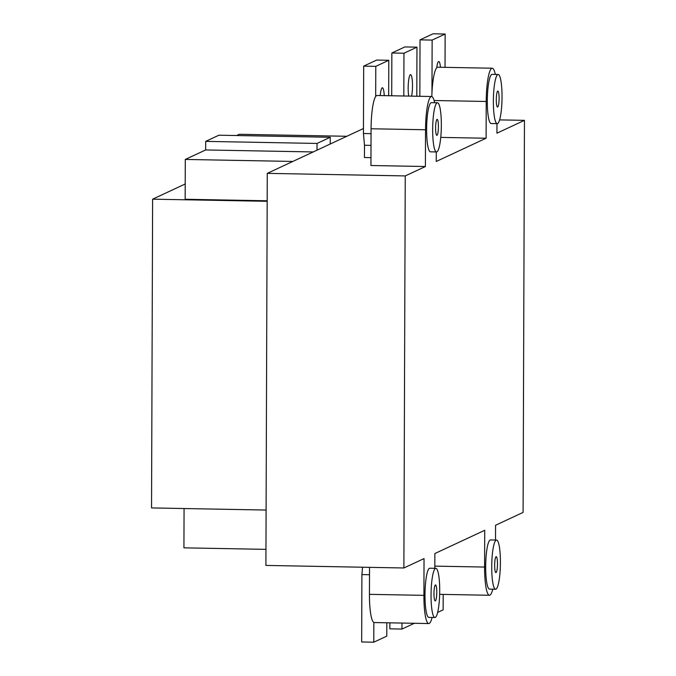 <?xml version="1.0" encoding="UTF-8"?>
<svg xmlns="http://www.w3.org/2000/svg" width="676" height="676" viewBox="0 0 676 676"><rect width="100%" height="100%" fill="white"/><g stroke="black" fill="none" stroke-linecap="round" stroke-linejoin="round"><path stroke-width="1.01" d="M436.747 67.71A12.295 2.155 -88.9 0 1 438.741 61.516A12.295 2.155 -88.9 0 1 440.456 67.262M408.726 96.085A12.295 2.155 -88.9 0 1 408.405 82.523A12.295 2.155 -88.9 0 1 410.56 74.647A12.295 2.155 -88.9 0 1 412.504 85.936A12.295 2.155 -88.9 0 1 411.6 96.136M380.233 95.553A12.295 2.155 -88.9 0 1 382.388 87.787A12.295 2.155 -88.9 0 1 384.247 95.629M185.199 183.99L152.615 199.175L151.542 507.93L266.099 510.05M267.181 200.789L185.148 199.268L185.292 159.443L205.665 149.954L205.69 141.377L218.914 135.208L330.26 137.27L330.234 144.013L317.019 150.173L317.044 143.439L205.69 141.377M267.172 201.304L152.615 199.175M346.822 136.282L239.262 134.287L236.583 135.538M317.044 143.439L330.26 137.27M313.225 151.939L205.665 149.954M292.852 161.437L185.292 159.443M265.964 549.36L183.931 547.839L184.066 508.529M437.659 612.422L443.135 609.87L443.186 594.407M401.975 623.052L401.95 629.069L389.849 628.841L389.866 622.833M401.95 629.069L414.354 623.289M373.845 622.427L373.777 642.2L361.668 641.972L361.905 574.592L362.556 567.215M369.51 574.727L361.905 574.592M373.777 642.2L386.782 636.141L386.824 622.773M431.956 92.806L432.141 40.087L420.033 39.859L419.838 96.288M432.141 40.087L445.146 34.028L433.037 33.8L420.033 39.859M445.146 34.028L445.028 67.347M403.809 95.992L403.961 53.218L391.86 52.998L391.708 95.772M403.961 53.218L416.965 47.159L404.865 46.931L391.86 52.998M416.965 47.159L416.796 96.237M375.679 96.465L375.788 66.349L363.68 66.13L363.443 133.518L364.491 145.264L364.44 157.516L370.972 157.635M371.056 133.654L363.443 133.518M371.014 145.382L364.491 145.264M375.788 66.349L388.793 60.291L376.684 60.071L363.68 66.13M388.793 60.291L388.666 95.713M436.789 592.277A7.994 1.403 -88.9 0 1 435.234 600.922A7.994 1.403 -88.9 0 1 433.975 592.903A7.994 1.403 -88.9 0 1 435.53 584.943A7.994 1.403 -88.9 0 1 436.789 592.277M497.477 563.987A7.994 1.403 -88.9 0 1 495.922 572.631A7.994 1.403 -88.9 0 1 494.663 564.621A7.994 1.403 -88.9 0 1 496.218 556.652A7.994 1.403 -88.9 0 1 497.477 563.987M431.043 594.948A24.59 4.309 91.1 0 0 434.922 617.518A24.59 4.309 91.1 0 0 439.687 593.013A24.59 4.309 91.1 0 0 435.834 568.347A24.59 4.309 91.1 0 0 431.043 594.948M435.834 568.347L429.784 568.229A24.59 4.309 91.1 0 0 424.993 594.838A24.59 4.309 91.1 0 0 428.871 617.408L434.922 617.518M492.796 589.176A30.741 5.391 -88.9 0 1 489.449 595.26A30.741 5.391 -88.9 0 1 484.599 567.054L484.726 530.297L434.871 553.534L434.82 568.322M432.108 617.467A30.741 5.391 -88.9 0 1 428.761 623.551L374.293 622.545A30.741 5.391 -88.9 0 1 369.442 594.339L369.535 567.35M428.761 623.551A30.741 5.391 -88.9 0 1 423.911 595.345L424.038 558.587L403.876 567.984L265.905 565.423L267.274 173.36L317.019 150.173M491.731 566.665A24.59 4.309 91.1 0 0 495.609 589.227A24.59 4.309 91.1 0 0 500.384 564.722A24.59 4.309 91.1 0 0 496.522 540.056A24.59 4.309 91.1 0 0 491.731 566.665M496.522 540.056L490.472 539.947A24.59 4.309 91.1 0 0 485.681 566.547A24.59 4.309 91.1 0 0 489.559 589.117L495.609 589.227M499.615 119.889L524.458 120.353L523.089 512.416L495.567 525.252L495.508 540.039M499.099 98.409A7.994 1.403 -88.9 0 1 497.544 107.053A7.994 1.403 -88.9 0 1 496.294 99.042A7.994 1.403 -88.9 0 1 497.84 91.074A7.994 1.403 -88.9 0 1 499.099 98.409M438.411 126.699A7.994 1.403 -88.9 0 1 436.857 135.344A7.994 1.403 -88.9 0 1 435.606 127.325A7.994 1.403 -88.9 0 1 437.152 119.365A7.994 1.403 -88.9 0 1 438.411 126.699M493.362 101.087A24.59 4.309 -88.9 0 1 498.153 74.478A24.59 4.309 -88.9 0 1 502.006 99.144A24.59 4.309 -88.9 0 1 497.24 123.649A24.59 4.309 -88.9 0 1 493.362 101.087M497.24 123.649L491.19 123.539A24.59 4.309 -88.9 0 1 487.303 100.969A24.59 4.309 -88.9 0 1 492.094 74.368L498.153 74.478M432.665 129.369A24.59 4.309 -88.9 0 1 437.457 102.769A24.59 4.309 -88.9 0 1 441.318 127.434A24.59 4.309 -88.9 0 1 436.552 151.939A24.59 4.309 -88.9 0 1 432.665 129.369M436.552 151.939L430.494 151.83A24.59 4.309 -88.9 0 1 426.615 129.26A24.59 4.309 -88.9 0 1 431.406 102.651L437.457 102.769M524.458 120.353L496.936 133.18L496.961 123.649M495.331 74.428A30.741 5.391 91.1 0 0 492.212 68.217L437.744 67.211A30.741 5.391 91.1 0 0 431.82 96.558M492.212 68.217A30.741 5.391 91.1 0 0 486.221 101.476L486.095 138.234L440.76 137.397M486.095 138.234L436.24 161.471L436.273 151.931M434.643 102.71A30.741 5.391 91.1 0 0 431.525 96.507L377.056 95.493A30.741 5.391 91.1 0 0 371.073 128.761L370.938 165.51L425.407 166.524L405.245 175.921L267.274 173.36M431.525 96.507A30.741 5.391 91.1 0 0 425.534 129.767L425.407 166.524M363.46 128.524L330.234 144.013M405.245 175.921L403.876 567.984M423.911 595.345L369.442 594.339M484.599 567.054L434.829 566.133M486.221 101.476L434.093 100.513M425.534 129.767L371.073 128.761M439.662 594.339L489.449 595.26"/></g></svg>
